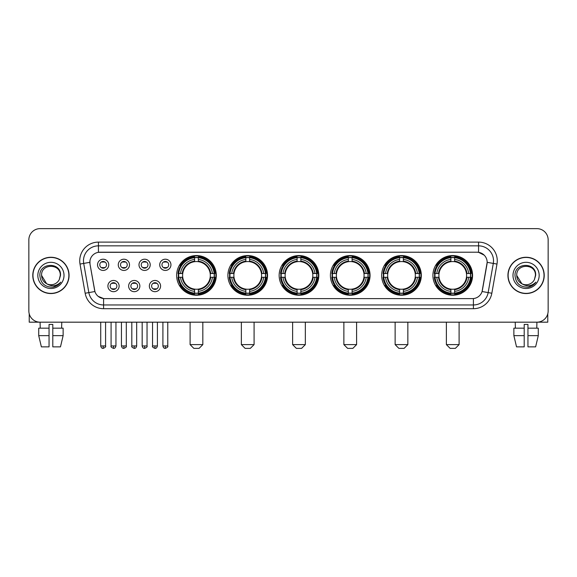 <?xml version="1.0" encoding="UTF-8"?>
<svg xmlns="http://www.w3.org/2000/svg" width="577" height="577" viewBox="0 0 577 577"><rect width="100%" height="100%" fill="white"/><g stroke="black" fill="none" stroke-linecap="round" stroke-linejoin="round"><path stroke-width="0.87" d="M381.657 275.402A19.827 19.827 0 0 0 401.491 295.236A19.827 19.827 0 0 0 421.318 275.402A19.827 19.827 0 0 0 401.491 255.575A19.827 19.827 0 0 0 381.657 275.402M227.893 275.402A19.827 19.827 0 0 0 247.721 295.236A19.827 19.827 0 0 0 267.548 275.402A19.827 19.827 0 0 0 247.721 255.575A19.827 19.827 0 0 0 227.893 275.402M279.145 275.402A19.827 19.827 0 0 0 298.973 295.236A19.827 19.827 0 0 0 318.807 275.402A19.827 19.827 0 0 0 298.973 255.575A19.827 19.827 0 0 0 279.145 275.402M330.405 275.402A19.827 19.827 0 0 0 350.232 295.236A19.827 19.827 0 0 0 370.059 275.402A19.827 19.827 0 0 0 350.232 255.575A19.827 19.827 0 0 0 330.405 275.402M432.916 275.402A19.827 19.827 0 0 0 452.743 295.236A19.827 19.827 0 0 0 472.577 275.402A19.827 19.827 0 0 0 452.743 255.575A19.827 19.827 0 0 0 432.916 275.402M176.634 275.402A19.827 19.827 0 0 0 196.461 295.236A19.827 19.827 0 0 0 216.288 275.402A19.827 19.827 0 0 0 196.461 255.575A19.827 19.827 0 0 0 176.634 275.402M139.858 286.069A5.611 5.611 0 0 1 134.246 291.681A5.611 5.611 0 0 1 128.635 286.069A5.611 5.611 0 0 1 134.246 280.458A5.611 5.611 0 0 1 139.858 286.069M130.878 286.069A3.368 3.368 0 0 0 134.246 289.438A3.368 3.368 0 0 0 137.614 286.069A3.368 3.368 0 0 0 134.246 282.701A3.368 3.368 0 0 0 130.878 286.069M160.586 286.069A5.611 5.611 0 0 1 154.968 291.681A5.611 5.611 0 0 1 149.356 286.069A5.611 5.611 0 0 1 154.968 280.458A5.611 5.611 0 0 1 160.586 286.069M151.607 286.069A3.368 3.368 0 0 0 154.968 289.438A3.368 3.368 0 0 0 158.336 286.069A3.368 3.368 0 0 0 154.968 282.701A3.368 3.368 0 0 0 151.607 286.069M119.129 286.069A5.611 5.611 0 0 1 113.518 291.681A5.611 5.611 0 0 1 107.906 286.069A5.611 5.611 0 0 1 113.518 280.458A5.611 5.611 0 0 1 119.129 286.069M110.149 286.069A3.368 3.368 0 0 0 113.518 289.438A3.368 3.368 0 0 0 116.886 286.069A3.368 3.368 0 0 0 113.518 282.701A3.368 3.368 0 0 0 110.149 286.069M129.493 264.814A5.611 5.611 0 0 1 123.882 270.433A5.611 5.611 0 0 1 118.271 264.814A5.611 5.611 0 0 1 123.882 259.203A5.611 5.611 0 0 1 129.493 264.814M120.514 264.814A3.368 3.368 0 0 0 123.882 268.182A3.368 3.368 0 0 0 127.25 264.814A3.368 3.368 0 0 0 123.882 261.453A3.368 3.368 0 0 0 120.514 264.814M150.222 264.814A5.611 5.611 0 0 1 144.611 270.433A5.611 5.611 0 0 1 138.992 264.814A5.611 5.611 0 0 1 144.611 259.203A5.611 5.611 0 0 1 150.222 264.814M141.242 264.814A3.368 3.368 0 0 0 144.611 268.182A3.368 3.368 0 0 0 147.972 264.814A3.368 3.368 0 0 0 144.611 261.453A3.368 3.368 0 0 0 141.242 264.814M170.943 264.814A5.611 5.611 0 0 1 165.332 270.433A5.611 5.611 0 0 1 159.721 264.814A5.611 5.611 0 0 1 165.332 259.203A5.611 5.611 0 0 1 170.943 264.814M161.964 264.814A3.368 3.368 0 0 0 165.332 268.182A3.368 3.368 0 0 0 168.7 264.814A3.368 3.368 0 0 0 165.332 261.453A3.368 3.368 0 0 0 161.964 264.814M108.764 264.814A5.611 5.611 0 0 1 103.153 270.433A5.611 5.611 0 0 1 97.542 264.814A5.611 5.611 0 0 1 103.153 259.203A5.611 5.611 0 0 1 108.764 264.814M99.785 264.814A3.368 3.368 0 0 0 103.153 268.182A3.368 3.368 0 0 0 106.521 264.814A3.368 3.368 0 0 0 103.153 261.453A3.368 3.368 0 0 0 99.785 264.814M85.165 293.246L80.015 264.064A18.709 18.709 0 0 1 98.436 242.109L478.564 242.109A18.709 18.709 0 0 1 496.985 264.064L491.835 293.246A18.709 18.709 0 0 1 473.414 308.702L103.586 308.702A18.709 18.709 0 0 1 85.165 293.246L88.844 292.597L83.701 263.415A14.966 14.966 0 0 1 98.436 245.845L478.564 245.845A14.966 14.966 0 0 1 493.299 263.415L488.156 292.597A14.966 14.966 0 0 1 473.414 304.959L103.586 304.959A14.966 14.966 0 0 1 88.844 292.597L94.916 291.522L89.99 264.064A10.105 10.105 0 0 1 99.936 252.207L477.064 252.207A10.105 10.105 0 0 1 487.01 264.064L482.394 290.253A10.105 10.105 0 0 1 472.448 298.605L104.552 298.605A10.105 10.105 0 0 1 94.606 290.253L89.99 264.064L89.947 260.811M178.416 277.277A18.147 18.147 0 0 1 178.416 273.534M434.697 277.277A18.147 18.147 0 0 1 434.697 273.534M332.186 277.277A18.147 18.147 0 0 1 332.186 273.534M280.927 277.277A18.147 18.147 0 0 1 280.927 273.534M229.668 277.277A18.147 18.147 0 0 1 229.668 273.534M383.438 277.277A18.147 18.147 0 0 1 383.438 273.534M32.781 275.402A18.147 18.147 0 0 0 50.927 293.549A18.147 18.147 0 0 0 69.067 275.402A18.147 18.147 0 0 0 50.927 257.263A18.147 18.147 0 0 0 32.781 275.402M507.933 275.402A18.147 18.147 0 0 0 526.073 293.549A18.147 18.147 0 0 0 544.219 275.402A18.147 18.147 0 0 0 526.073 257.263A18.147 18.147 0 0 0 507.933 275.402M98.436 242.109L98.436 252.322L477.064 252.207L478.564 252.322L484.204 255.164M472.448 298.605L104.552 298.605M103.586 308.702L103.586 298.554L98.191 296.347M496.985 264.064L487.168 262.333L482.083 291.522L491.835 293.246M548.15 239.859A11.223 11.223 0 0 0 536.927 228.636L40.073 228.636A11.223 11.223 0 0 0 28.85 239.859L28.85 310.945A11.223 11.223 0 0 0 40.073 322.175L536.927 322.175A11.223 11.223 0 0 0 548.15 310.945L548.15 239.859L548.15 310.945M28.85 239.859L28.85 310.945M536.927 228.636L40.073 228.636M40.239 328.162L40.073 322.175L536.927 322.175L536.761 328.162M68.879 275.402A17.959 17.959 0 0 0 50.927 257.45A17.959 17.959 0 0 0 32.968 275.402A17.959 17.959 0 0 0 50.927 293.361A17.959 17.959 0 0 0 68.879 275.402M46.6 283.696L41.573 275.402C40.996 263.336 60.852 263.336 60.275 275.402L59.251 279.665L60.506 275.402C61.429 261.9 39.431 262.232 39.842 275.402C40.585 283.365 44.97 287.274 52.997 287.151C56.265 286.517 58.854 284.85 60.765 282.139C56.452 286.286 51.771 286.827 46.723 283.761A9.355 9.355 0 0 0 59.251 279.665L60.275 275.532M46.723 283.761C43.455 281.958 41.739 279.174 41.573 275.402M37.83 275.402A13.098 13.098 0 0 0 50.927 288.5A13.098 13.098 0 0 0 64.018 275.402A13.098 13.098 0 0 0 50.927 262.311A13.098 13.098 0 0 0 37.83 275.402M60.736 282.175L57.426 285.406M57.347 285.456L53.055 287.137M29.225 313.823L29.225 322.175L72.623 322.175M38.717 328.162L38.717 335.641L41.378 346.864L38.717 335.641L38.717 328.162L49.052 328.162L49.052 324.418L52.795 324.418L52.795 328.162L63.131 328.162L63.131 335.641L60.47 346.864L63.131 335.641L52.795 335.641L52.795 328.162L52.795 346.864L60.47 346.864M61.775 322.175L61.609 328.162M49.052 328.162L49.052 346.864L41.378 346.864M38.717 335.641L49.052 335.641M544.032 275.402A17.959 17.959 0 0 0 526.073 257.45A17.959 17.959 0 0 0 508.121 275.402A17.959 17.959 0 0 0 526.073 293.361A17.959 17.959 0 0 0 544.032 275.402M535.427 275.532L534.403 279.665L535.658 275.402C536.581 261.9 514.583 262.232 514.994 275.402C515.737 283.365 520.122 287.274 528.15 287.151C531.417 286.517 534.006 284.85 535.918 282.139C531.605 286.286 526.924 286.827 521.875 283.761L516.725 275.402C516.148 263.336 536.004 263.336 535.427 275.402L534.403 279.665A9.355 9.355 0 0 1 521.875 283.761C518.608 281.958 516.891 279.174 516.725 275.402M512.982 275.402A13.098 13.098 0 0 0 526.073 288.5A13.098 13.098 0 0 0 539.17 275.402A13.098 13.098 0 0 0 526.073 262.311A13.098 13.098 0 0 0 512.982 275.402M535.889 282.175L532.578 285.406M532.499 285.456L528.207 287.137M199.079 348.364L193.843 348.364L190.1 344.62L202.823 344.62L199.079 348.364M198.337 293.116L198.337 293.866A18.558 18.558 0 0 0 214.925 277.277L214.175 277.277A17.808 17.808 0 0 1 198.337 293.116L198.337 291.385A16.091 16.091 0 0 0 212.444 277.277L210.179 277.277A13.841 13.841 0 0 0 198.337 261.691L198.337 257.695A17.808 17.808 0 0 1 214.175 273.534L214.925 273.534A18.558 18.558 0 0 0 198.337 256.945L198.337 257.695M178.755 277.277L177.997 277.277A18.558 18.558 0 0 0 194.593 293.866L194.593 293.116A17.808 17.808 0 0 1 178.755 277.277L180.486 277.277A16.091 16.091 0 0 0 194.593 291.385L194.593 289.12A13.841 13.841 0 0 0 210.179 277.277L210.735 277.277A14.389 14.389 0 0 1 198.337 289.676L198.337 291.385M194.593 257.695L194.593 256.945A18.558 18.558 0 0 0 177.997 273.534L178.755 273.534A17.808 17.808 0 0 1 194.593 257.695L194.593 259.426A16.091 16.091 0 0 0 180.486 273.534L182.743 273.534A13.841 13.841 0 0 0 194.593 289.12L194.593 289.676A14.389 14.389 0 0 1 182.195 277.277L180.486 277.277M178.791 277.277A17.772 17.772 0 0 1 178.791 273.534M198.337 257.731A17.772 17.772 0 0 0 194.593 257.731M214.132 273.534A17.772 17.772 0 0 1 214.132 277.277M214.175 273.534L212.444 273.534A16.091 16.091 0 0 0 198.337 259.426M212.444 277.277L214.175 277.277M194.593 291.385L194.593 293.116M210.179 273.534L212.444 273.534M198.337 289.142L198.337 289.676M194.593 289.12A13.841 13.841 0 0 1 182.743 277.277L182.195 277.277M198.337 293.08A17.772 17.772 0 0 1 194.593 293.08M180.486 273.534L178.755 273.534M194.593 261.662L194.593 259.426M198.337 261.691A13.841 13.841 0 0 0 182.743 273.534L182.195 273.534A14.389 14.389 0 0 1 194.593 261.136M198.337 261.669L198.337 261.136A14.389 14.389 0 0 1 210.735 273.534M180.897 265.305L179.836 265.305A19.452 19.452 0 0 1 215.921 275.402A19.452 19.452 0 0 1 179.836 285.507L180.897 285.507M250.339 348.364L245.102 348.364L241.359 344.62L254.082 344.62L250.339 348.364M249.589 293.116L249.589 293.866A18.558 18.558 0 0 0 266.185 277.277L265.427 277.277A17.808 17.808 0 0 1 249.589 293.116L249.589 291.385A16.091 16.091 0 0 0 263.696 277.277L261.439 277.277A13.841 13.841 0 0 0 249.589 261.691L249.589 257.695A17.808 17.808 0 0 1 265.427 273.534L266.185 273.534A18.558 18.558 0 0 0 249.589 256.945L249.589 257.695M230.007 277.277L229.257 277.277A18.558 18.558 0 0 0 245.845 293.866L245.845 293.116A17.808 17.808 0 0 1 230.007 277.277L231.738 277.277A16.091 16.091 0 0 0 245.845 291.385L245.845 289.12A13.841 13.841 0 0 0 261.439 277.277L261.987 277.277A14.389 14.389 0 0 1 249.589 289.676L249.589 291.385M245.845 257.695L245.845 256.945A18.558 18.558 0 0 0 229.257 273.534L230.007 273.534A17.808 17.808 0 0 1 245.845 257.695L245.845 259.426A16.091 16.091 0 0 0 231.738 273.534L234.002 273.534A13.841 13.841 0 0 0 245.845 289.12L245.845 289.676A14.389 14.389 0 0 1 233.447 277.277L231.738 277.277M230.05 277.277A17.772 17.772 0 0 1 230.05 273.534M249.589 257.731A17.772 17.772 0 0 0 245.845 257.731M265.391 273.534A17.772 17.772 0 0 1 265.391 277.277M265.427 273.534L263.696 273.534A16.091 16.091 0 0 0 249.589 259.426M263.696 277.277L265.427 277.277M245.845 291.385L245.845 293.116M261.439 273.534L263.696 273.534M249.589 289.142L249.589 289.676M245.845 289.12A13.841 13.841 0 0 1 234.002 277.277L233.447 277.277M249.589 293.08A17.772 17.772 0 0 1 245.845 293.08M231.738 273.534L230.007 273.534M245.845 261.662L245.845 259.426M249.589 261.691A13.841 13.841 0 0 0 234.002 273.534L233.447 273.534A14.389 14.389 0 0 1 245.845 261.136M249.589 261.669L249.589 261.136A14.389 14.389 0 0 1 261.987 273.534M232.156 265.305L231.096 265.305A19.452 19.452 0 0 1 267.173 275.402A19.452 19.452 0 0 1 231.096 285.507L232.156 285.507M301.598 348.364L296.354 348.364L292.618 344.62L305.334 344.62L301.598 348.364M300.848 293.116L300.848 293.866A18.558 18.558 0 0 0 317.437 277.277L316.686 277.277A17.808 17.808 0 0 1 300.848 293.116L300.848 291.385A16.091 16.091 0 0 0 314.955 277.277L312.691 277.277A13.841 13.841 0 0 0 300.848 261.691L300.848 257.695A17.808 17.808 0 0 1 316.686 273.534L317.437 273.534A18.558 18.558 0 0 0 300.848 256.945L300.848 257.695M281.266 277.277L280.516 277.277A18.558 18.558 0 0 0 297.105 293.866L297.105 293.116A17.808 17.808 0 0 1 281.266 277.277L282.997 277.277A16.091 16.091 0 0 0 297.105 291.385L297.105 289.12A13.841 13.841 0 0 0 312.691 277.277L313.246 277.277A14.389 14.389 0 0 1 300.848 289.676L300.848 291.385M297.105 257.695L297.105 256.945A18.558 18.558 0 0 0 280.516 273.534L281.266 273.534A17.808 17.808 0 0 1 297.105 257.695L297.105 259.426A16.091 16.091 0 0 0 282.997 273.534L285.262 273.534A13.841 13.841 0 0 0 297.105 289.12L297.105 289.676A14.389 14.389 0 0 1 284.706 277.277L282.997 277.277M281.302 277.277A17.772 17.772 0 0 1 281.302 273.534M300.848 257.731A17.772 17.772 0 0 0 297.105 257.731M316.65 273.534A17.772 17.772 0 0 1 316.65 277.277M316.686 273.534L314.955 273.534A16.091 16.091 0 0 0 300.848 259.426M314.955 277.277L316.686 277.277M297.105 291.385L297.105 293.116M312.691 273.534L314.955 273.534M300.848 289.142L300.848 289.676M297.105 289.12A13.841 13.841 0 0 1 285.262 277.277L284.706 277.277M300.848 293.08A17.772 17.772 0 0 1 297.105 293.08M282.997 273.534L281.266 273.534M297.105 261.662L297.105 259.426M300.848 261.691A13.841 13.841 0 0 0 285.262 273.534L284.706 273.534A14.389 14.389 0 0 1 297.105 261.136M300.848 261.669L300.848 261.136A14.389 14.389 0 0 1 313.246 273.534M283.408 265.305L282.348 265.305A19.452 19.452 0 0 1 318.432 275.402A19.452 19.452 0 0 1 282.348 285.507L283.408 285.507M352.85 348.364L347.614 348.364L343.87 344.62L356.593 344.62L352.85 348.364M352.1 293.116L352.1 293.866A18.558 18.558 0 0 0 368.696 277.277L367.946 277.277A17.808 17.808 0 0 1 352.1 293.116L352.1 291.385A16.091 16.091 0 0 0 366.207 277.277L363.95 277.277A13.841 13.841 0 0 0 352.1 261.691L352.1 257.695A17.808 17.808 0 0 1 367.946 273.534L368.696 273.534A18.558 18.558 0 0 0 352.1 256.945L352.1 257.695M332.525 277.277L331.768 277.277A18.558 18.558 0 0 0 348.364 293.866L348.364 293.116A17.808 17.808 0 0 1 332.525 277.277L334.256 277.277A16.091 16.091 0 0 0 348.364 291.385L348.364 289.12A13.841 13.841 0 0 0 363.95 277.277L364.498 277.277A14.389 14.389 0 0 1 352.1 289.676L352.1 291.385M348.364 257.695L348.364 256.945A18.558 18.558 0 0 0 331.768 273.534L332.525 273.534A17.808 17.808 0 0 1 348.364 257.695L348.364 259.426A16.091 16.091 0 0 0 334.256 273.534L336.514 273.534A13.841 13.841 0 0 0 348.364 289.12L348.364 289.676A14.389 14.389 0 0 1 335.965 277.277L334.256 277.277M332.561 277.277A17.772 17.772 0 0 1 332.561 273.534M352.1 257.731A17.772 17.772 0 0 0 348.364 257.731M367.902 273.534A17.772 17.772 0 0 1 367.902 277.277M367.946 273.534L366.207 273.534A16.091 16.091 0 0 0 352.1 259.426M366.207 277.277L367.946 277.277M348.364 291.385L348.364 293.116M363.95 273.534L366.207 273.534M352.1 289.142L352.1 289.676M348.364 289.12A13.841 13.841 0 0 1 336.514 277.277L335.965 277.277M352.1 293.08A17.772 17.772 0 0 1 348.364 293.08M334.256 273.534L332.525 273.534M348.364 261.662L348.364 259.426M352.1 261.691A13.841 13.841 0 0 0 336.514 273.534L335.965 273.534A14.389 14.389 0 0 1 348.364 261.136M352.1 261.669L352.1 261.136A14.389 14.389 0 0 1 364.498 273.534M334.667 265.305L333.607 265.305A19.452 19.452 0 0 1 369.684 275.402A19.452 19.452 0 0 1 333.607 285.507L334.667 285.507M404.109 348.364L398.873 348.364L395.13 344.62L407.852 344.62L404.109 348.364M403.359 293.116L403.359 293.866A18.558 18.558 0 0 0 419.955 277.277L419.198 277.277A17.808 17.808 0 0 1 403.359 293.116L403.359 291.385A16.091 16.091 0 0 0 417.467 277.277L415.202 277.277A13.841 13.841 0 0 0 403.359 261.691L403.359 257.695A17.808 17.808 0 0 1 419.198 273.534L419.955 273.534A18.558 18.558 0 0 0 403.359 256.945L403.359 257.695M383.777 277.277L383.027 277.277A18.558 18.558 0 0 0 399.616 293.866L399.616 293.116A17.808 17.808 0 0 1 383.777 277.277L385.508 277.277A16.091 16.091 0 0 0 399.616 291.385L399.616 289.12A13.841 13.841 0 0 0 415.202 277.277L415.757 277.277A14.389 14.389 0 0 1 403.359 289.676L403.359 291.385M399.616 257.695L399.616 256.945A18.558 18.558 0 0 0 383.027 273.534L383.777 273.534A17.808 17.808 0 0 1 399.616 257.695L399.616 259.426A16.091 16.091 0 0 0 385.508 273.534L387.773 273.534A13.841 13.841 0 0 0 399.616 289.12L399.616 289.676A14.389 14.389 0 0 1 387.217 277.277L385.508 277.277M383.813 277.277A17.772 17.772 0 0 1 383.813 273.534M403.359 257.731A17.772 17.772 0 0 0 399.616 257.731M419.162 273.534A17.772 17.772 0 0 1 419.162 277.277M419.198 273.534L417.467 273.534A16.091 16.091 0 0 0 403.359 259.426M417.467 277.277L419.198 277.277M399.616 291.385L399.616 293.116M415.202 273.534L417.467 273.534M403.359 289.142L403.359 289.676M399.616 289.12A13.841 13.841 0 0 1 387.773 277.277L387.217 277.277M403.359 293.08A17.772 17.772 0 0 1 399.616 293.08M385.508 273.534L383.777 273.534M399.616 261.662L399.616 259.426M403.359 261.691A13.841 13.841 0 0 0 387.773 273.534L387.217 273.534A14.389 14.389 0 0 1 399.616 261.136M403.359 261.669L403.359 261.136A14.389 14.389 0 0 1 415.757 273.534M385.919 265.305L384.859 265.305A19.452 19.452 0 0 1 420.943 275.402A19.452 19.452 0 0 1 384.859 285.507L385.919 285.507M455.361 348.364L450.125 348.364L446.382 344.62L459.104 344.62L455.361 348.364M454.618 293.116L454.618 293.866A18.558 18.558 0 0 0 471.207 277.277L470.457 277.277A17.808 17.808 0 0 1 454.618 293.116L454.618 291.385A16.091 16.091 0 0 0 468.726 277.277L466.461 277.277A13.841 13.841 0 0 0 454.618 261.691L454.618 257.695A17.808 17.808 0 0 1 470.457 273.534L471.207 273.534A18.558 18.558 0 0 0 454.618 256.945L454.618 257.695M435.036 277.277L434.286 277.277A18.558 18.558 0 0 0 450.875 293.866L450.875 293.116A17.808 17.808 0 0 1 435.036 277.277L436.767 277.277A16.091 16.091 0 0 0 450.875 291.385L450.875 289.12A13.841 13.841 0 0 0 466.461 277.277L467.017 277.277A14.389 14.389 0 0 1 454.618 289.676L454.618 291.385M450.875 257.695L450.875 256.945A18.558 18.558 0 0 0 434.286 273.534L435.036 273.534A17.808 17.808 0 0 1 450.875 257.695L450.875 259.426A16.091 16.091 0 0 0 436.767 273.534L439.032 273.534A13.841 13.841 0 0 0 450.875 289.12L450.875 289.676A14.389 14.389 0 0 1 438.477 277.277L436.767 277.277M435.072 277.277A17.772 17.772 0 0 1 435.072 273.534M454.618 257.731A17.772 17.772 0 0 0 450.875 257.731M470.421 273.534A17.772 17.772 0 0 1 470.421 277.277M470.457 273.534L468.726 273.534A16.091 16.091 0 0 0 454.618 259.426M468.726 277.277L470.457 277.277M450.875 291.385L450.875 293.116M466.461 273.534L468.726 273.534M454.618 289.142L454.618 289.676M450.875 289.12A13.841 13.841 0 0 1 439.032 277.277L438.477 277.277M454.618 293.08A17.772 17.772 0 0 1 450.875 293.08M436.767 273.534L435.036 273.534M450.875 261.662L450.875 259.426M454.618 261.691A13.841 13.841 0 0 0 439.032 273.534L438.477 273.534A14.389 14.389 0 0 1 450.875 261.136M454.618 261.669L454.618 261.136A14.389 14.389 0 0 1 467.017 273.534M437.178 265.305L436.118 265.305A19.452 19.452 0 0 1 472.202 275.402A19.452 19.452 0 0 1 436.118 285.507L437.178 285.507M102.028 267.995L102.028 267.461A2.871 2.871 0 0 0 104.278 267.461L104.278 267.995M104.278 261.641L104.278 262.174A2.871 2.871 0 0 0 102.028 262.174L102.028 261.641M122.757 267.995L122.757 267.461A2.871 2.871 0 0 0 125 267.461L125 267.995M125 261.641L125 262.174A2.871 2.871 0 0 0 122.757 262.174L122.757 261.641M143.485 267.995L143.485 267.461A2.871 2.871 0 0 0 145.729 267.461L145.729 267.995M145.729 261.641L145.729 262.174A2.871 2.871 0 0 0 143.485 262.174L143.485 261.641M164.214 267.995L164.214 267.461A2.871 2.871 0 0 0 166.457 267.461L166.457 267.995M166.457 261.641L166.457 262.174A2.871 2.871 0 0 0 164.214 262.174L164.214 261.641M112.392 289.243L112.392 288.709A2.871 2.871 0 0 0 114.643 288.709L114.643 289.243M114.643 282.896L114.643 283.43A2.871 2.871 0 0 0 112.392 283.43L112.392 282.896M133.121 289.243L133.121 288.709A2.871 2.871 0 0 0 135.364 288.709L135.364 289.243M135.364 282.896L135.364 283.43A2.871 2.871 0 0 0 133.121 283.43L133.121 282.896M153.85 289.243L153.85 288.709A2.871 2.871 0 0 0 156.093 288.709L156.093 289.243M156.093 282.896L156.093 283.43A2.871 2.871 0 0 0 153.85 283.43L153.85 282.896M547.775 313.823L547.775 322.175L504.377 322.175M524.204 328.162L524.204 335.641L513.869 335.641L516.53 346.864L513.869 335.641L513.869 328.162L524.204 328.162L524.204 324.418L527.948 324.418L527.948 328.162L538.283 328.162L538.283 335.641L535.622 346.864L538.283 335.641L527.948 335.641L527.948 328.162M524.204 335.641L524.204 346.864L516.53 346.864M535.622 346.864L527.948 346.864L527.948 335.641M515.225 322.175L515.391 328.162M478.564 242.109L478.564 252.322M80.015 264.064L83.701 263.415A14.966 14.966 0 0 1 83.47 260.811M83.701 263.415L89.832 262.333M473.414 298.554L473.414 308.702M198.337 289.12A13.841 13.841 0 0 0 210.179 277.277M194.593 293.246A17.937 17.937 0 0 0 198.337 293.246M214.305 277.277A17.937 17.937 0 0 0 214.305 273.534M198.337 257.566A17.937 17.937 0 0 0 194.593 257.566M249.589 289.12A13.841 13.841 0 0 0 261.439 277.277M245.845 293.246A17.937 17.937 0 0 0 249.589 293.246M265.557 277.277A17.937 17.937 0 0 0 265.557 273.534M249.589 257.566A17.937 17.937 0 0 0 245.845 257.566M300.848 289.12A13.841 13.841 0 0 0 312.691 277.277M297.105 293.246A17.937 17.937 0 0 0 300.848 293.246M316.816 277.277A17.937 17.937 0 0 0 316.816 273.534M300.848 257.566A17.937 17.937 0 0 0 297.105 257.566M352.1 289.12A13.841 13.841 0 0 0 363.95 277.277M348.364 293.246A17.937 17.937 0 0 0 352.1 293.246M368.076 277.277A17.937 17.937 0 0 0 368.076 273.534M352.1 257.566A17.937 17.937 0 0 0 348.364 257.566M403.359 289.12A13.841 13.841 0 0 0 415.202 277.277M399.616 293.246A17.937 17.937 0 0 0 403.359 293.246M419.328 277.277A17.937 17.937 0 0 0 419.328 273.534M403.359 257.566A17.937 17.937 0 0 0 399.616 257.566M454.618 289.12A13.841 13.841 0 0 0 466.461 277.277M450.875 293.246A17.937 17.937 0 0 0 454.618 293.246M470.587 277.277A17.937 17.937 0 0 0 470.587 273.534M454.618 257.566A17.937 17.937 0 0 0 450.875 257.566M103.153 345.933L100.723 345.933C101.148 347.664 101.956 348.472 103.153 348.364L103.153 345.933L105.584 345.933L105.584 322.175M123.882 345.933L121.451 345.933C121.87 347.664 122.685 348.472 123.882 348.364L123.882 345.933L126.313 345.933L126.313 322.175M144.611 345.933L142.173 345.933C142.598 347.664 143.413 348.472 144.611 348.364L144.611 345.933L147.041 345.933L147.041 322.175M165.332 345.933L162.902 345.933C163.327 347.664 164.135 348.472 165.332 348.364L165.332 345.933L167.77 345.933L167.77 322.175M113.518 345.933L111.087 345.933C110.589 346.705 111.404 347.52 113.518 348.364L113.518 345.933L115.948 345.933L115.948 322.175M134.246 345.933L131.816 345.933C131.318 346.705 132.126 347.52 134.246 348.364L134.246 345.933L136.677 345.933L136.677 322.175M154.968 345.933L152.537 345.933C152.047 346.705 152.855 347.52 154.968 348.364L154.968 345.933L157.406 345.933L157.406 322.175M202.823 322.175L202.823 344.62M190.1 322.175L190.1 344.62M254.082 322.175L254.082 344.62M241.359 322.175L241.359 344.62M305.334 322.175L305.334 344.62M292.618 322.175L292.618 344.62M356.593 322.175L356.593 344.62M343.87 322.175L343.87 344.62M407.852 322.175L407.852 344.62M395.13 322.175L395.13 344.62M459.104 322.175L459.104 344.62M446.382 322.175L446.382 344.62M100.723 345.933L100.723 322.175M105.584 345.933C106.081 346.705 105.266 347.52 103.153 348.364M121.451 345.933L121.451 322.175M126.313 345.933C126.803 346.705 125.995 347.52 123.882 348.364M142.173 345.933L142.173 322.175M147.041 345.933C147.532 346.705 146.724 347.52 144.611 348.364M162.902 345.933L162.902 322.175M167.77 345.933C168.26 346.705 167.453 347.52 165.332 348.364M111.087 345.933L111.087 322.175M115.948 345.933C115.523 347.664 114.715 348.472 113.518 348.364M131.816 345.933L131.816 322.175M136.677 345.933C136.251 347.664 135.444 348.472 134.246 348.364M152.537 345.933L152.537 322.175M157.406 345.933C156.98 347.664 156.165 348.472 154.968 348.364"/></g></svg>
